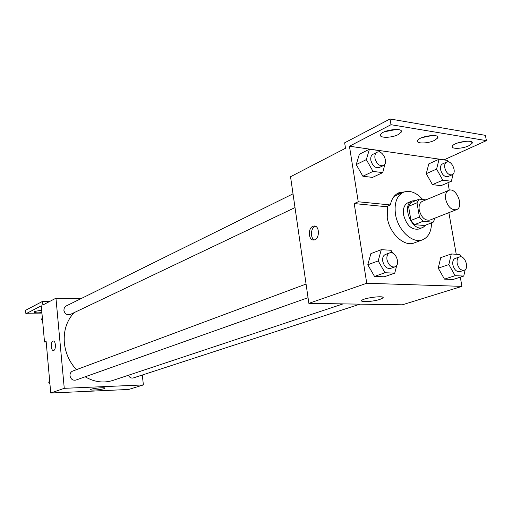 <?xml version="1.0" encoding="UTF-8"?>
<svg xmlns="http://www.w3.org/2000/svg" width="512" height="512" viewBox="0 0 512 512"><rect width="100%" height="100%" fill="white"/><g stroke="black" fill="none" stroke-linecap="round" stroke-linejoin="round"><path stroke-width="0.77" d="M445.638 199.238C445.011 194.733 446.016 191.789 448.653 190.406C456.237 186.694 464.499 206.976 456.493 209.664C451.443 210.349 447.821 206.874 445.638 199.238M456.493 209.664L429.933 220.083C424.896 220.8 421.325 217.44 419.226 210.016C418.643 205.626 419.674 202.739 422.31 201.37L448.653 190.406M433.171 222.202L424.634 225.517L414.483 224.659L422.995 221.306L433.171 222.202L435.213 218.016M425.933 199.859L419.2 199.136L417.005 202.803L419.437 217.05L422.995 221.306M417.005 202.803L408.557 206.323L410.758 202.682L419.2 199.136M408.557 206.323L410.938 220.454L419.437 217.05M414.483 224.659L410.938 220.454M415.84 200.55L412.154 200.947C400.992 204.896 412.218 232.467 422.944 227.437L425.926 225.018M422.944 227.437L418.733 229.062C411.558 230.086 406.502 225.363 403.565 214.899C402.771 208.723 404.25 204.659 407.994 202.694L412.154 200.947M431.533 222.835C431.392 231.539 428.442 237.184 422.675 239.757C412.762 244.173 397.773 230.278 395.469 214.157C394.08 203.123 396.704 195.834 403.341 192.294C409.792 189.965 416.25 192.371 422.72 199.514M422.56 239.802L414.323 242.88C404.422 247.283 389.504 233.549 387.251 217.555L387.501 206.176M394.074 196.41L395.277 195.802M448.57 212.774L453.005 211.034M400.282 193.626L396.774 193.901M354.208 203.571L358.24 201.766L349.446 146.221L391.002 124.704L390.035 118.976L344.646 142.803L345.504 148.262L290.541 176.73L308.864 303.354L366.746 283.245L354.208 203.571L386.285 206.701L390.355 204.96C391.584 198.899 394.355 194.861 398.669 192.845L404.48 191.866M366.746 283.245L461.933 286.374L460.301 277.165M456.243 254.266L448.896 212.806M392.589 253.05L390.995 250.272L381.274 249.677L370.893 253.619L367.795 264.755L374.522 276.422L384.237 276.8L394.739 273.146L396.826 265.152M461.28 256.902L459.923 254.496L451.302 253.965L440.736 257.632L438.24 268.147L444.474 279.13L453.088 279.469L463.763 276.058L465.184 269.645M312.883 226.317L313.952 226.035C319.923 225.146 319.821 239.795 313.85 239.981C308.512 240.813 307.635 228.269 312.883 226.317M308.864 303.354L402.349 304.806L461.933 286.374M379.974 299.379C373.222 301.677 359.565 302.496 361.792 300.448C363.667 297.798 385.946 295.187 382.899 297.971L379.974 299.379M443.898 159.904L486.4 140.634L485.408 135.347L390.035 118.976M449.293 190.195L447.962 182.72M315.501 226.298L314.995 226.477C310.573 228.102 310.144 238.355 314.438 239.872M358.24 201.766L390.355 204.96M391.002 124.704L486.4 140.634M396.429 129.434L384.416 131.782M466.253 141.19L457.158 143.117M432.48 135.475L421.856 137.645M452.698 211.155L453.03 211.187M448.48 161.901L447.667 160.448L439.078 159.213L428.806 163.872L426.278 173.67L432.435 184.634L441.011 185.664L451.392 181.261L453.126 174.074M380.032 152.25L379.091 150.592L369.427 149.203L359.354 154.259L356.23 164.589L362.874 176.23L372.518 177.395L382.72 172.627L385.51 161.926M349.446 146.221L443.878 159.808M398.214 134.592C391.533 138.163 378.406 138.182 380.595 134.579C382.47 129.792 404.218 127.277 401.197 132.198L398.214 134.592M468.659 145.837C462.074 148.992 450.355 149.222 452.39 146.125C454.202 141.888 474.906 139.034 472.013 143.424L468.659 145.837M434.522 140.384C427.878 143.738 415.494 143.872 417.606 140.538C419.456 136.032 440.653 133.338 437.696 137.978L434.522 140.384M76.41 369.69C69.459 362.086 65.44 353.12 64.339 342.797C63.475 330.637 66.726 320.589 74.099 312.653M343.091 303.885L112.96 380.403C103.706 383.354 94.438 382.15 85.152 376.794M306.074 284.051L72.621 371.098C70.784 371.936 69.907 373.478 69.997 375.725C70.797 379.194 72.755 380.646 75.872 380.083L308.045 297.696M295.008 207.597L70.182 314.515C66.918 315.347 64.813 313.926 63.872 310.24L64.32 307.744L65.984 306.067L293.018 193.83M360.013 304.147L133.338 377.939C131.213 378.426 129.555 377.536 128.378 375.277M81.05 298.618L55.955 298.208L64.262 388.326L143.379 384.922L142.304 375.021M64.262 388.326L50.746 393.024L46.125 341.274L44.512 341.997L41.293 305.805L25.901 313.773L25.6 310.285L42.56 301.376L42.88 304.979L55.955 298.208M53.325 341.037L53.235 341.043C55.942 340.531 56.186 350.438 53.466 350.483C50.944 350.97 50.426 341.984 52.922 341.126C50.477 341.958 50.906 350.765 53.389 350.49M50.746 393.024L128.723 389.453L143.379 384.922M104.134 388.627C100.813 389.792 89.446 390.624 90.445 389.619C90.886 388.461 106.214 386.97 105.005 388.198L104.134 388.627M42.01 313.869L25.901 313.773M49.638 301.478L42.56 301.376M46.189 341.978L44.512 341.997M41.894 312.582C37.062 313.088 34.432 312.877 33.997 311.955L34.573 311.462L41.677 310.157M49.613 380.352L48.755 382.336L49.965 384.237M48.755 382.336L49.76 381.965M42.342 317.581L41.504 319.43L42.669 321.293M41.504 319.43L42.464 318.957M381.274 249.677L378.202 260.922L384.998 272.736L394.739 273.146M394.829 266.899L390.566 268.416C386.784 268.915 384.173 266.496 382.726 261.158C382.323 257.747 383.206 255.52 385.376 254.483L389.606 252.902C395.578 250.272 401.082 265.005 394.829 266.899C391.046 267.398 388.422 264.966 386.97 259.603C386.56 256.179 387.443 253.946 389.606 252.902M370.893 253.619L367.795 264.755L378.202 260.922M367.795 264.755L374.522 276.422L384.998 272.736M374.522 276.422L384.237 276.8M451.302 253.965L448.845 264.576L455.13 275.693L463.763 276.058M464.147 270.246L459.821 271.654C456.525 271.994 454.202 269.702 452.851 264.787C452.416 261.466 453.197 259.347 455.194 258.432L459.494 256.96C464.832 254.765 469.728 268.736 464.147 270.246C460.851 270.579 458.522 268.275 457.165 263.341C456.723 260.006 457.498 257.882 459.494 256.96M440.736 257.632L438.24 268.147L448.845 264.576M438.24 268.147L444.474 279.13L455.13 275.693M444.474 279.13L453.088 279.469M369.427 149.203L366.336 159.616L373.037 171.411L382.72 172.627M383.315 165.6L379.181 167.565C375.258 168.314 372.474 165.869 370.829 160.224C370.458 157.331 371.149 155.366 372.902 154.336L377.011 152.307C382.458 149.203 389.088 163.194 383.315 165.6C379.392 166.342 376.602 163.885 374.944 158.214C374.566 155.302 375.258 153.338 377.011 152.307M359.354 154.259L356.23 164.589L366.336 159.616M356.23 164.589L362.874 176.23L373.037 171.411M362.874 176.23L372.518 177.395M439.078 159.213L436.589 169.088L442.79 180.179L451.392 181.261M452.166 174.778L447.962 176.589C444.544 177.114 442.086 174.79 440.576 169.626C440.166 166.758 440.8 164.864 442.464 163.949L446.643 162.074C451.571 159.494 457.376 172.845 452.166 174.778C448.749 175.296 446.285 172.96 444.768 167.77C444.358 164.89 444.979 162.995 446.643 162.074M428.806 163.872L426.278 173.67L436.589 169.088M426.278 173.67L432.435 184.634L442.79 180.179M432.435 184.634L441.011 185.664M395.174 195.853L403.341 192.294M382.899 297.971L382.778 297.222M313.952 226.035L314.963 226.112M437.696 137.978L437.427 136.474M472.013 143.424L471.757 142.022M401.197 132.198L400.928 130.592"/></g></svg>
